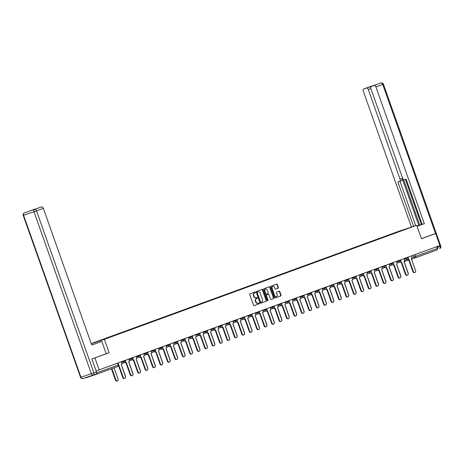 <?xml version="1.0" encoding="UTF-8"?>
<svg xmlns="http://www.w3.org/2000/svg" width="464" height="464" viewBox="0 0 464 464"><rect width="100%" height="100%" fill="white"/><g stroke="black" fill="none" stroke-linecap="round" stroke-linejoin="round"><path stroke-width="0.7" d="M255.467 292.303A0.441 0.348 71.5 0 0 254.991 292.013L250.015 293.828A0.626 0.499 71.5 0 0 249.76 294.588L253.53 305.231A0.626 0.499 71.5 0 0 254.202 305.648L259.179 303.833A0.441 0.348 71.5 0 0 258.883 303.004L258.239 303.241A2.007 1.595 71.5 0 1 258.21 303.253A2.007 1.595 71.5 0 1 256.076 301.896L255.757 301.008A2.007 1.595 71.5 0 1 256.586 298.572L257.23 298.335A0.441 0.348 71.5 0 0 256.94 297.511L256.296 297.743A2.007 1.595 71.5 0 1 256.261 297.755A2.007 1.595 71.5 0 1 254.127 296.397L253.814 295.51A2.007 1.595 71.5 0 1 254.643 293.074L255.281 292.836A0.441 0.348 71.5 0 0 255.467 292.303M256.232 297.766L255.925 297.865A2.007 1.595 71.5 0 1 255.896 297.876A2.007 1.595 71.5 0 1 253.756 296.519L253.443 295.638A2.007 1.595 71.5 0 1 254.272 293.196L254.916 292.964A0.441 0.348 71.5 0 0 254.695 292.117M254.115 305.672L258.808 303.955A0.441 0.348 71.5 0 0 258.593 303.114M258.175 303.265L257.874 303.363A2.007 1.595 71.5 0 1 257.839 303.375A2.007 1.595 71.5 0 1 255.705 302.018L255.391 301.13A2.007 1.595 71.5 0 1 256.221 298.694L256.865 298.462A0.441 0.348 71.5 0 0 256.644 297.615M278.104 288.277A0.626 0.499 71.5 0 0 278.359 287.518L277.304 284.531A0.626 0.499 71.5 0 0 276.637 284.107L271.104 286.126A0.626 0.499 71.5 0 0 270.848 286.891L274.613 297.528A0.626 0.499 71.5 0 0 275.291 297.952L280.813 295.933A0.626 0.499 71.5 0 0 281.074 295.174L279.798 291.566A0.626 0.499 71.5 0 0 279.119 291.148L276.753 292.007A0.626 0.499 71.5 0 0 276.498 292.772L277.13 294.559A1.676 1.334 71.5 0 1 276.411 296.606A1.676 1.334 71.5 0 1 274.624 295.475L272.142 288.469A1.676 1.334 71.5 0 1 272.861 286.421A1.676 1.334 71.5 0 1 274.647 287.552L275.065 288.724A0.626 0.499 71.5 0 0 275.738 289.142L277.733 288.399A0.626 0.499 71.5 0 0 277.994 287.639L276.938 284.652A0.626 0.499 71.5 0 0 276.347 284.212M92.023 358.916L109.121 352.756L104.365 339.329L416.713 225.289L421.469 238.722L435.684 233.531L439.924 245.52L96.123 370.951M94.911 357.947L99.157 369.93M262.746 289.843A0.626 0.499 71.5 0 0 262.073 289.426L256.546 291.444A0.626 0.499 71.5 0 0 256.29 292.204L260.055 302.847A0.626 0.499 71.5 0 0 260.733 303.265L266.255 301.246A0.626 0.499 71.5 0 0 266.516 300.486L262.746 289.843L262.38 289.971A0.626 0.499 71.5 0 0 261.789 289.53M271.162 299.46A0.626 0.499 71.5 0 1 270.495 299.036L268.969 294.721A0.626 0.499 71.5 0 0 268.291 294.298L266.719 294.872A0.626 0.499 71.5 0 0 266.464 295.632L268.053 300.127A0.441 0.348 71.5 0 1 267.397 300.365L263.569 289.548A0.626 0.499 71.5 0 1 263.825 288.788L269.346 286.769A0.626 0.499 71.5 0 1 270.025 287.187L273.795 297.83A0.626 0.499 71.5 0 1 273.534 298.59L271.173 299.454A0.626 0.499 71.5 0 1 271.162 299.46L271.173 299.454M416.713 225.289L398.321 231.461L91.228 343.58M435.684 233.531L432.796 234.5M436.699 246.697L437.332 248.478A1.276 0.777 69.9 0 1 437.036 249.922A1.276 0.777 69.9 0 1 437.024 249.928L415.442 257.804M85.33 377.754A1.276 0.777 -110.1 0 0 85.84 377.835L96.251 374.344A1.276 0.777 -110.1 0 0 96.263 374.338A1.276 0.777 -110.1 0 0 96.628 373.108M395.635 232.829L101.198 340.303M395.461 232.684L101.042 340.176M104.365 339.329L91.275 343.72M109.121 352.756L106.186 353.742L101.813 341.4L91.756 345.071L43.343 208.359L36.523 210.853L93.89 372.859L96.466 371.913L91.884 358.968L106.186 353.742M260.646 303.288L265.889 301.374A0.626 0.499 71.5 0 0 266.15 300.608L262.38 289.971M257.358 292.082A0.441 0.348 71.5 0 0 257.172 292.616L260.484 301.954A0.441 0.348 71.5 0 0 260.954 302.25L261.632 302A2.007 1.595 71.5 0 0 262.462 299.564L260.2 293.178A2.007 1.595 71.5 0 0 258.065 291.821A2.007 1.595 71.5 0 0 258.036 291.833L256.986 292.204A0.441 0.348 71.5 0 0 256.807 292.738L257.172 292.616M260.942 302.255L260.588 302.371A0.441 0.348 71.5 0 0 260.588 302.371A0.441 0.348 71.5 0 1 260.113 302.081L256.807 292.738M257.729 291.937A2.007 1.595 71.5 0 0 257.7 291.949A2.007 1.595 71.5 0 0 257.665 291.96L258.036 291.833M256.986 292.204L257.665 291.96M271.086 299.477L273.168 298.717A0.626 0.499 71.5 0 0 273.429 297.952L269.659 287.315A0.626 0.499 71.5 0 0 269.068 286.868M268.291 294.298L267.919 294.42A0.626 0.499 71.5 0 0 267.919 294.42L266.353 294.994A0.626 0.499 71.5 0 0 266.092 295.759L267.687 300.249L268.053 300.127M267.658 300.655A0.441 0.348 71.5 0 0 267.687 300.249M267.38 290.244A1.676 1.334 71.5 0 0 265.594 289.107A1.676 1.334 71.5 0 0 264.874 291.154L265.75 293.625A0.626 0.499 71.5 0 0 266.429 294.043L267.995 293.468A0.626 0.499 71.5 0 0 268.256 292.709L267.38 290.244M265.42 289.188A1.676 1.334 71.5 0 0 265.228 289.229A1.676 1.334 71.5 0 0 264.509 291.276L264.874 291.154M266.406 294.048L266.058 294.164A0.626 0.499 71.5 0 0 266.058 294.164A0.626 0.499 71.5 0 1 265.385 293.747L264.509 291.276M275.651 289.165L277.733 288.399M272.687 286.497A1.676 1.334 71.5 0 0 272.496 286.543A1.676 1.334 71.5 0 0 271.776 288.591L272.142 288.469M276.219 296.653A1.676 1.334 71.5 0 1 276.045 296.728A1.676 1.334 71.5 0 1 274.259 295.597L271.776 288.591M275.204 297.969L280.447 296.055A0.626 0.499 71.5 0 0 280.703 295.295L279.427 291.688A0.626 0.499 71.5 0 0 278.841 291.247M111.911 368.625L115.884 379.842A1.467 1.166 71.5 0 0 117.45 380.834A1.467 1.166 71.5 0 0 118.076 379.042L114.103 367.824M117.45 380.834L116.969 380.996A1.467 1.166 -108.5 0 1 115.403 380.004L111.435 368.799M118.697 365.4A1.276 1.015 71.5 0 0 118.906 365.354L123.244 377.371A1.467 1.166 71.5 0 0 124.804 378.363A1.467 1.166 71.5 0 0 125.437 376.571L121.243 364.501A1.276 1.015 71.5 0 0 121.771 362.947L121.371 361.821M124.804 378.363L124.329 378.525A1.467 1.166 -108.5 0 1 122.763 377.534L118.598 365.765M125.5 377.528A1.467 1.166 71.5 0 0 125.518 376.327L121.319 364.466M132.942 374.808A1.467 1.166 71.5 0 0 132.953 373.607L128.754 361.752M91.733 345.013L101.813 341.4M31.152 210.43A1.914 1.166 69.9 0 1 31.169 210.424A1.914 1.166 69.9 0 1 31.187 210.418L33.982 209.479A1.914 1.166 69.9 0 1 34.336 209.45M35.74 208.98L38.785 207.872A1.914 1.166 69.9 0 1 38.785 207.872A1.914 1.166 69.9 0 1 38.802 207.86L41.598 206.927A1.914 1.166 69.9 0 1 43.343 208.359M33.982 209.479L38.802 207.86M96.466 371.913A1.914 1.166 69.9 0 1 96.019 374.088A1.914 1.166 69.9 0 1 96.002 374.094L93.461 375.022M417.055 226.241L421.498 224.57L416.991 226.072M417.072 226.299L424.322 223.654L422.147 224.379L406.157 179.214L404.428 179.794A1.914 1.166 -110.1 0 1 402.682 178.356L370.904 88.618A1.914 1.166 -110.1 0 1 371.351 86.449L374.402 85.335A1.914 1.166 69.9 0 1 374.402 85.335A1.914 1.166 69.9 0 1 374.419 85.33L369.599 86.948A1.914 1.166 69.9 0 1 370.748 87.383M405.437 179.452L421.416 224.564L422.13 224.327M403.674 179.678L419.758 225.092L421.405 224.541M419.758 225.092L416.985 226.049M424.322 223.654L375.91 86.942A1.914 1.166 -110.1 0 0 374.164 85.504L371.368 86.443A1.914 1.166 -110.1 0 0 371.351 86.449M370.881 88.554L368.294 89.5A1.914 1.166 -110.1 0 0 366.548 88.061L363.753 89.001A1.914 1.166 -110.1 0 0 363.735 89.007A1.914 1.166 -110.1 0 0 363.289 91.176L411.411 227.07M368.294 89.5L400.067 179.232A1.914 1.166 -110.1 0 1 399.626 181.401A1.914 1.166 -110.1 0 1 399.603 181.407L397.874 181.992L413.581 226.339M432.935 234.453L421.445 238.647M437.436 249.29A1.914 1.166 -110.1 0 0 437.523 247.399L437.21 246.512M400.067 179.232L402.166 178.466L418.801 225.44M402.166 178.466A1.914 1.166 69.9 0 1 401.72 180.635A1.914 1.166 69.9 0 1 401.702 180.641L399.643 181.395M399.991 181.267L415.698 225.632M125.274 362.303A1.276 1.015 71.5 0 0 126.341 362.639L130.68 374.657A1.467 1.166 71.5 0 0 132.246 375.649A1.467 1.166 71.5 0 0 132.872 373.856L128.679 361.787A1.276 1.015 71.5 0 0 129.207 360.232L128.806 359.107M132.246 375.649L131.764 375.811A1.467 1.166 -108.5 0 1 130.204 374.819L125.935 362.773M126.307 362.651L125.866 362.796A1.276 1.015 -108.5 0 1 124.868 362.535A1.276 1.015 -108.5 0 1 123.488 361.676L125.645 360.905L125.442 360.337M132.71 359.583A1.276 1.015 71.5 0 0 133.765 359.931L138.121 371.942A1.467 1.166 71.5 0 0 139.687 372.934A1.467 1.166 71.5 0 0 140.314 371.142L136.12 359.066A1.276 1.015 71.5 0 0 136.648 357.518L136.248 356.387M139.687 372.934L139.206 373.097A1.467 1.166 -108.5 0 1 137.64 372.099L133.377 360.058M133.742 359.936L133.307 360.081A1.276 1.015 -108.5 0 1 132.304 359.82A1.276 1.015 -108.5 0 1 130.929 358.962L133.087 358.191L132.884 357.616M133.765 359.931A1.276 1.015 71.5 0 0 133.783 359.919L133.284 360.087M140.377 372.093A1.467 1.166 71.5 0 0 140.395 370.893L136.196 359.037M147.819 369.379A1.467 1.166 71.5 0 0 147.836 368.178L143.637 356.323M155.26 366.664A1.467 1.166 71.5 0 0 155.272 365.458L151.073 353.603M140.151 356.868A1.276 1.015 71.5 0 0 141.224 357.205L145.557 369.222A1.467 1.166 71.5 0 0 147.123 370.22A1.467 1.166 71.5 0 0 147.755 368.422L143.562 356.352A1.276 1.015 71.5 0 0 144.084 354.798L143.689 353.672M147.123 370.22L146.647 370.376A1.467 1.166 -108.5 0 1 145.081 369.385L140.818 357.344M141.184 357.222L140.743 357.367A1.276 1.015 -108.5 0 1 139.745 357.106A1.276 1.015 -108.5 0 1 138.365 356.248L140.522 355.47L140.319 354.902M147.587 354.154A1.276 1.015 71.5 0 0 148.642 354.496L152.998 366.508A1.467 1.166 71.5 0 0 154.564 367.5A1.467 1.166 71.5 0 0 155.191 365.707L150.997 353.638A1.276 1.015 71.5 0 0 151.525 352.083L151.125 350.958M154.564 367.5L154.083 367.662A1.467 1.166 -108.5 0 1 152.523 366.67L148.254 354.624M148.619 354.502L148.184 354.653A1.276 1.015 -108.5 0 1 147.181 354.386A1.276 1.015 -108.5 0 1 145.806 353.533L147.964 352.756L147.761 352.188M148.642 354.496A1.276 1.015 71.5 0 0 148.66 354.49L148.161 354.658M155.028 351.439A1.276 1.015 71.5 0 0 156.101 351.776L160.44 363.793A1.467 1.166 71.5 0 0 162 364.785A1.467 1.166 71.5 0 0 162.632 362.993L158.439 350.923A1.276 1.015 71.5 0 0 158.966 349.369L158.566 348.244M162 364.785L161.524 364.948A1.467 1.166 -108.5 0 1 159.958 363.956L155.695 351.909M156.061 351.787L155.62 351.932A1.276 1.015 -108.5 0 1 154.622 351.671A1.276 1.015 -108.5 0 1 153.242 350.813L155.399 350.042L155.202 349.467M162.696 363.944A1.467 1.166 71.5 0 0 162.713 362.744L158.514 350.888M162.47 348.719A1.276 1.015 71.5 0 0 163.543 349.056L167.875 361.079A1.467 1.166 71.5 0 0 169.441 362.071A1.467 1.166 71.5 0 0 170.068 360.273L165.874 348.203A1.276 1.015 71.5 0 0 166.402 346.654L166.008 345.523M169.441 362.071L168.96 362.227A1.467 1.166 -108.5 0 1 167.4 361.236L163.137 349.195M163.502 349.073L163.061 349.218A1.276 1.015 -108.5 0 1 162.064 348.957A1.276 1.015 -108.5 0 1 160.683 348.099L162.841 347.321L162.638 346.753M170.137 361.23A1.467 1.166 71.5 0 0 170.149 360.029L165.95 348.174M169.905 346.005A1.276 1.015 71.5 0 0 170.978 346.341L175.317 358.359A1.467 1.166 71.5 0 0 176.883 359.351A1.467 1.166 71.5 0 0 177.509 357.558L173.316 345.489A1.276 1.015 71.5 0 0 173.843 343.934L173.443 342.809M176.883 359.351L176.401 359.513A1.467 1.166 -108.5 0 1 174.835 358.521L170.572 346.48M170.938 346.353L170.503 346.504A1.276 1.015 -108.5 0 1 169.499 346.237A1.276 1.015 -108.5 0 1 168.125 345.384L170.282 344.607L170.079 344.039M177.573 358.515A1.467 1.166 71.5 0 0 177.59 357.315L173.391 345.454M177.347 343.29A1.276 1.015 71.5 0 0 178.396 343.633L182.752 355.644A1.467 1.166 71.5 0 0 184.318 356.636A1.467 1.166 71.5 0 0 184.95 354.844L180.757 342.774A1.276 1.015 71.5 0 0 181.279 341.22L180.885 340.095M184.318 356.636L183.843 356.799A1.467 1.166 -108.5 0 1 182.277 355.807L178.014 343.76M178.379 343.638L177.938 343.783A1.276 1.015 -108.5 0 1 176.941 343.522A1.276 1.015 -108.5 0 1 175.56 342.664L177.718 341.893L177.515 341.324M178.396 343.633A1.276 1.015 71.5 0 0 178.42 343.627L177.921 343.795M185.014 355.795A1.467 1.166 71.5 0 0 185.032 354.595L180.832 342.739M184.782 340.576A1.276 1.015 71.5 0 0 185.855 340.912L190.194 352.93A1.467 1.166 71.5 0 0 191.76 353.922A1.467 1.166 71.5 0 0 192.386 352.13L188.193 340.054A1.276 1.015 71.5 0 0 188.72 338.505L188.32 337.38M191.76 353.922L191.278 354.084A1.467 1.166 -108.5 0 1 189.718 353.087L185.449 341.046M185.815 340.924L185.38 341.069A1.276 1.015 -108.5 0 1 184.376 340.808A1.276 1.015 -108.5 0 1 183.002 339.95L185.159 339.178L184.956 338.604M192.456 353.081A1.467 1.166 71.5 0 0 192.467 351.88L188.268 340.025M192.224 337.856A1.276 1.015 71.5 0 0 193.273 338.198L197.635 350.21A1.467 1.166 71.5 0 0 199.195 351.207A1.467 1.166 71.5 0 0 199.827 349.409L195.634 337.34A1.276 1.015 71.5 0 0 196.162 335.785L195.762 334.66M199.195 351.207L198.72 351.364A1.467 1.166 -108.5 0 1 197.154 350.372L192.891 338.331M193.256 338.21L192.815 338.355A1.276 1.015 -108.5 0 1 191.818 338.094A1.276 1.015 -108.5 0 1 190.437 337.235L192.595 336.458L192.398 335.89M193.273 338.198A1.276 1.015 71.5 0 0 193.297 338.192L192.798 338.36M199.891 350.366A1.467 1.166 71.5 0 0 199.909 349.166L195.709 337.311M199.665 335.141A1.276 1.015 71.5 0 0 200.738 335.478L205.071 347.495A1.467 1.166 71.5 0 0 206.637 348.487A1.467 1.166 71.5 0 0 207.263 346.695L203.07 334.625A1.276 1.015 71.5 0 0 203.597 333.071L203.203 331.946M206.637 348.487L206.161 348.65A1.467 1.166 -108.5 0 1 204.595 347.658L200.332 335.617M200.697 335.489L200.257 335.64A1.276 1.015 -108.5 0 1 199.259 335.373A1.276 1.015 -108.5 0 1 197.879 334.521L200.036 333.744L199.833 333.175M207.333 347.652A1.467 1.166 71.5 0 0 207.344 346.446L203.151 334.59M207.101 332.427A1.276 1.015 71.5 0 0 208.156 332.769L212.512 344.781A1.467 1.166 71.5 0 0 214.078 345.773A1.467 1.166 71.5 0 0 214.704 343.981L210.511 331.911A1.276 1.015 71.5 0 0 211.039 330.356L210.639 329.231M214.078 345.773L213.597 345.935A1.467 1.166 -108.5 0 1 212.031 344.943L207.768 332.897M208.133 332.775L207.698 332.92A1.276 1.015 -108.5 0 1 206.695 332.659A1.276 1.015 -108.5 0 1 205.32 331.801L207.478 331.029L207.275 330.461M208.156 332.769A1.276 1.015 71.5 0 0 208.174 332.763L207.675 332.932M214.768 344.932A1.467 1.166 71.5 0 0 214.786 343.731L210.586 331.876M214.542 329.707A1.276 1.015 71.5 0 0 215.615 330.043L219.948 342.067A1.467 1.166 71.5 0 0 221.514 343.058A1.467 1.166 71.5 0 0 222.146 341.266L217.952 329.191A1.276 1.015 71.5 0 0 218.48 327.642L218.08 326.511M221.514 343.058L221.038 343.215A1.467 1.166 -108.5 0 1 219.472 342.223L215.209 330.182M215.116 330.211L215.134 330.206A1.276 1.015 -108.5 0 1 214.136 329.945A1.276 1.015 -108.5 0 1 212.756 329.086L214.913 328.309L214.716 327.741M222.21 342.217A1.467 1.166 71.5 0 0 222.227 341.017L218.028 329.162M221.978 326.992A1.276 1.015 71.5 0 0 223.033 327.335L227.389 339.346A1.467 1.166 71.5 0 0 228.955 340.344A1.467 1.166 71.5 0 0 229.581 338.546L225.388 326.476A1.276 1.015 71.5 0 0 225.916 324.922L225.516 323.797M228.955 340.344L228.474 340.501A1.467 1.166 -108.5 0 1 226.913 339.509L222.645 327.468M223.01 327.34L222.575 327.491A1.276 1.015 -108.5 0 1 221.572 327.23A1.276 1.015 -108.5 0 1 220.197 326.372L222.355 325.595L222.152 325.026M223.033 327.335A1.276 1.015 71.5 0 0 223.051 327.329L222.552 327.497M229.651 339.503A1.467 1.166 71.5 0 0 229.663 338.302L225.463 326.441M229.419 324.278A1.276 1.015 71.5 0 0 230.492 324.614L234.83 336.632A1.467 1.166 71.5 0 0 236.391 337.624A1.467 1.166 71.5 0 0 237.023 335.832L232.829 323.762A1.276 1.015 71.5 0 0 233.357 322.207L232.957 321.082M236.391 337.624L235.915 337.786A1.467 1.166 -108.5 0 1 234.349 336.794L230.086 324.748M229.993 324.783L230.011 324.777A1.276 1.015 -108.5 0 1 229.013 324.51A1.276 1.015 -108.5 0 1 227.633 323.652L229.796 322.88L229.593 322.312M237.087 336.783A1.467 1.166 71.5 0 0 237.104 335.582L232.905 323.727M236.86 321.564A1.276 1.015 71.5 0 0 237.933 321.9L242.266 333.918A1.467 1.166 71.5 0 0 243.832 334.909A1.467 1.166 71.5 0 0 244.464 333.117L240.265 321.042A1.276 1.015 71.5 0 0 240.793 319.493L240.398 318.368M243.832 334.909L243.356 335.072A1.467 1.166 -108.5 0 1 241.79 334.074L237.527 322.033M237.893 321.912L237.452 322.057A1.276 1.015 -108.5 0 1 236.454 321.796A1.276 1.015 -108.5 0 1 235.074 320.937L237.232 320.166L237.029 319.592M244.528 334.068A1.467 1.166 71.5 0 0 244.54 332.868L240.346 321.013M244.296 318.843A1.276 1.015 71.5 0 0 245.369 319.18L249.707 331.203A1.467 1.166 71.5 0 0 251.273 332.195A1.467 1.166 71.5 0 0 251.9 330.397L247.706 318.327A1.276 1.015 71.5 0 0 248.234 316.779L247.834 315.648M251.273 332.195L250.792 332.352A1.467 1.166 -108.5 0 1 249.226 331.36L244.963 319.319M244.87 319.348L244.893 319.342A1.276 1.015 -108.5 0 1 243.89 319.081A1.276 1.015 -108.5 0 1 242.515 318.223L244.673 317.446L244.47 316.877M251.964 331.354A1.467 1.166 71.5 0 0 251.981 330.153L247.782 318.298M251.737 316.129A1.276 1.015 71.5 0 0 252.81 316.465L257.149 328.483A1.467 1.166 71.5 0 0 258.709 329.475A1.467 1.166 71.5 0 0 259.341 327.683L255.148 315.613A1.276 1.015 71.5 0 0 255.676 314.058L255.275 312.933M258.709 329.475L258.233 329.637A1.467 1.166 -108.5 0 1 256.667 328.645L252.404 316.605M252.77 316.477L252.329 316.628A1.276 1.015 -108.5 0 1 251.331 316.361A1.276 1.015 -108.5 0 1 249.951 315.508L252.109 314.731L251.911 314.163M259.405 328.64A1.467 1.166 71.5 0 0 259.422 327.439L255.223 315.578M259.173 313.415A1.276 1.015 71.5 0 0 260.246 313.751L264.584 325.769A1.467 1.166 71.5 0 0 266.15 326.76A1.467 1.166 71.5 0 0 266.777 324.968L262.583 312.898A1.276 1.015 71.5 0 0 263.111 311.344L262.711 310.219M266.15 326.76L265.669 326.923A1.467 1.166 -108.5 0 1 264.109 325.931L259.84 313.884M259.747 313.919L259.77 313.908A1.276 1.015 -108.5 0 1 258.767 313.647A1.276 1.015 -108.5 0 1 257.392 312.788L259.55 312.017L259.347 311.448M266.846 325.919A1.467 1.166 71.5 0 0 266.858 324.719L262.659 312.864M266.614 310.694A1.276 1.015 71.5 0 0 267.687 311.031L272.026 323.054A1.467 1.166 71.5 0 0 273.586 324.046A1.467 1.166 71.5 0 0 274.218 322.254L270.025 310.178A1.276 1.015 71.5 0 0 270.553 308.63L270.152 307.499M273.586 324.046L273.11 324.208A1.467 1.166 -108.5 0 1 271.544 323.211L267.281 311.17M267.647 311.048L267.212 311.193A1.276 1.015 -108.5 0 1 266.208 310.932A1.276 1.015 -108.5 0 1 264.828 310.074L266.991 309.302L266.788 308.728M274.282 323.205A1.467 1.166 71.5 0 0 274.299 322.004L270.1 310.149M274.056 307.98A1.276 1.015 71.5 0 0 275.129 308.316L279.461 320.334A1.467 1.166 71.5 0 0 281.027 321.332A1.467 1.166 71.5 0 0 281.66 319.534L277.46 307.464A1.276 1.015 71.5 0 0 277.988 305.909L277.594 304.784M281.027 321.332L280.552 321.488A1.467 1.166 -108.5 0 1 278.986 320.496L274.723 308.456M274.63 308.485L274.647 308.479A1.276 1.015 -108.5 0 1 273.65 308.218A1.276 1.015 -108.5 0 1 272.269 307.359L274.427 306.582L274.224 306.014M281.723 320.491A1.467 1.166 71.5 0 0 281.735 319.29L277.542 307.435M281.491 305.266A1.276 1.015 71.5 0 0 282.564 305.602L286.903 317.62A1.467 1.166 71.5 0 0 288.469 318.611A1.467 1.166 71.5 0 0 289.095 316.819L284.902 304.749A1.276 1.015 71.5 0 0 285.43 303.195L285.029 302.07M288.469 318.611L287.987 318.774A1.467 1.166 -108.5 0 1 286.421 317.782L282.158 305.735M282.524 305.614L282.089 305.764A1.276 1.015 -108.5 0 1 281.085 305.498A1.276 1.015 -108.5 0 1 279.711 304.645L281.868 303.868L281.665 303.299M289.165 317.776A1.467 1.166 71.5 0 0 289.176 316.57L284.977 304.715M288.933 302.551A1.276 1.015 71.5 0 0 290.006 302.888L294.344 314.905A1.467 1.166 71.5 0 0 295.904 315.897A1.467 1.166 71.5 0 0 296.537 314.105L292.343 302.035A1.276 1.015 71.5 0 0 292.871 300.481L292.471 299.355M295.904 315.897L295.429 316.059A1.467 1.166 -108.5 0 1 293.863 315.068L289.6 303.021M289.507 303.056L289.524 303.044A1.276 1.015 -108.5 0 1 288.527 302.783A1.276 1.015 -108.5 0 1 287.146 301.925L289.304 301.153L289.107 300.579M296.6 315.056A1.467 1.166 71.5 0 0 296.618 313.855L292.419 302M296.368 299.831A1.276 1.015 71.5 0 0 297.441 300.167L301.78 312.191A1.467 1.166 71.5 0 0 303.346 313.183A1.467 1.166 71.5 0 0 303.972 311.39L299.779 299.315A1.276 1.015 71.5 0 0 300.307 297.766L299.906 296.635M303.346 313.183L302.864 313.339A1.467 1.166 -108.5 0 1 301.304 312.347L297.035 300.307M297.401 300.185L296.966 300.33A1.276 1.015 -108.5 0 1 295.962 300.069A1.276 1.015 -108.5 0 1 294.588 299.21L296.745 298.433L296.542 297.865M304.042 312.342A1.467 1.166 71.5 0 0 304.053 311.141L299.854 299.286M303.81 297.117A1.276 1.015 71.5 0 0 304.865 297.459L309.221 309.471A1.467 1.166 71.5 0 0 310.781 310.462A1.467 1.166 71.5 0 0 311.414 308.67L307.22 296.6A1.276 1.015 71.5 0 0 307.748 295.046L307.348 293.921M310.781 310.462L310.306 310.625A1.467 1.166 -108.5 0 1 308.74 309.633L304.477 297.592M304.842 297.465L304.407 297.615A1.276 1.015 -108.5 0 1 303.404 297.349A1.276 1.015 -108.5 0 1 302.023 296.496L304.187 295.719L303.984 295.15M304.865 297.459A1.276 1.015 71.5 0 0 304.883 297.453L304.384 297.621M311.477 309.627A1.467 1.166 71.5 0 0 311.495 308.427L307.296 296.566M311.251 294.402A1.276 1.015 71.5 0 0 312.324 294.739L316.657 306.756A1.467 1.166 71.5 0 0 318.223 307.748A1.467 1.166 71.5 0 0 318.855 305.956L314.656 293.886A1.276 1.015 71.5 0 0 315.184 292.332L314.789 291.206M318.223 307.748L317.747 307.91A1.467 1.166 -108.5 0 1 316.181 306.919L311.918 294.872M312.284 294.75L311.843 294.895A1.276 1.015 -108.5 0 1 310.845 294.634A1.276 1.015 -108.5 0 1 309.465 293.776L311.622 293.004L311.419 292.436M318.919 306.907A1.467 1.166 71.5 0 0 318.93 305.706L314.737 293.851M318.687 291.688A1.276 1.015 71.5 0 0 319.742 292.03L324.098 304.042A1.467 1.166 71.5 0 0 325.664 305.034A1.467 1.166 71.5 0 0 326.291 303.241L322.097 291.166A1.276 1.015 71.5 0 0 322.625 289.617L322.225 288.492M325.664 305.034L325.183 305.196A1.467 1.166 -108.5 0 1 323.623 304.198L319.354 292.158M319.719 292.036L319.284 292.181A1.276 1.015 -108.5 0 1 318.281 291.92A1.276 1.015 -108.5 0 1 316.906 291.061L319.064 290.29L318.861 289.716M319.742 292.03A1.276 1.015 71.5 0 0 319.76 292.024L319.261 292.187M326.36 304.193A1.467 1.166 71.5 0 0 326.372 302.992L322.173 291.137M326.128 288.968A1.276 1.015 71.5 0 0 327.201 289.304L331.54 301.322A1.467 1.166 71.5 0 0 333.1 302.319A1.467 1.166 71.5 0 0 333.732 300.521L329.539 288.451A1.276 1.015 71.5 0 0 330.066 286.897L329.666 285.772M333.1 302.319L332.624 302.476A1.467 1.166 -108.5 0 1 331.058 301.484L326.795 289.443M327.161 289.321L326.72 289.466A1.276 1.015 -108.5 0 1 325.722 289.205A1.276 1.015 -108.5 0 1 324.342 288.347L326.499 287.57L326.302 287.001M333.796 301.478A1.467 1.166 71.5 0 0 333.813 300.278L329.614 288.422M333.57 286.253A1.276 1.015 71.5 0 0 334.637 286.59L338.975 298.607A1.467 1.166 71.5 0 0 340.541 299.599A1.467 1.166 71.5 0 0 341.168 297.807L336.974 285.737A1.276 1.015 71.5 0 0 337.502 284.183L337.102 283.057M340.541 299.599L340.06 299.761A1.467 1.166 -108.5 0 1 338.5 298.77L334.231 286.729M334.596 286.601L334.161 286.752A1.276 1.015 -108.5 0 1 333.158 286.485A1.276 1.015 -108.5 0 1 331.783 285.633L333.941 284.855L333.738 284.287M341.237 298.764A1.467 1.166 71.5 0 0 341.249 297.557L337.05 285.702M341.005 283.539A1.276 1.015 71.5 0 0 342.078 283.875L346.417 295.893A1.467 1.166 71.5 0 0 347.977 296.885A1.467 1.166 71.5 0 0 348.609 295.092L344.416 283.023A1.276 1.015 71.5 0 0 344.943 281.468L344.543 280.343M347.977 296.885L347.501 297.047A1.467 1.166 -108.5 0 1 345.935 296.055L341.672 284.009M342.038 283.887L341.603 284.032A1.276 1.015 -108.5 0 1 340.599 283.771A1.276 1.015 -108.5 0 1 339.219 282.912L341.382 282.141L341.179 281.573M348.673 296.044A1.467 1.166 71.5 0 0 348.69 294.843L344.491 282.988M348.447 280.819A1.276 1.015 71.5 0 0 349.496 281.167L353.852 293.178A1.467 1.166 71.5 0 0 355.418 294.17A1.467 1.166 71.5 0 0 356.05 292.378L351.857 280.302A1.276 1.015 71.5 0 0 352.379 278.754L351.985 277.623M355.418 294.17L354.943 294.327A1.467 1.166 -108.5 0 1 353.377 293.335L349.114 281.294M349.479 281.172L349.038 281.317A1.276 1.015 -108.5 0 1 348.041 281.056A1.276 1.015 -108.5 0 1 346.66 280.198L348.818 279.421L348.615 278.852M349.496 281.167A1.276 1.015 71.5 0 0 349.52 281.155L349.021 281.323M356.114 293.329A1.467 1.166 71.5 0 0 356.126 292.129L351.932 280.273M355.882 278.104A1.276 1.015 71.5 0 0 356.955 278.441L361.294 290.458A1.467 1.166 71.5 0 0 362.86 291.456A1.467 1.166 71.5 0 0 363.486 289.658L359.293 277.588A1.276 1.015 71.5 0 0 359.82 276.034L359.42 274.908M362.86 291.456L362.378 291.612A1.467 1.166 -108.5 0 1 360.818 290.621L356.549 278.58M356.915 278.452L356.48 278.603A1.276 1.015 -108.5 0 1 355.476 278.342A1.276 1.015 -108.5 0 1 354.102 277.484L356.259 276.706L356.056 276.138M363.556 290.615A1.467 1.166 71.5 0 0 363.567 289.414L359.368 277.559M363.324 275.39A1.276 1.015 71.5 0 0 364.373 275.732L368.735 287.744A1.467 1.166 71.5 0 0 370.295 288.736A1.467 1.166 71.5 0 0 370.927 286.943L366.734 274.874A1.276 1.015 71.5 0 0 367.262 273.319L366.862 272.194M370.295 288.736L369.82 288.898A1.467 1.166 -108.5 0 1 368.254 287.906L363.991 275.86M364.356 275.738L363.915 275.889A1.276 1.015 -108.5 0 1 362.918 275.622A1.276 1.015 -108.5 0 1 361.537 274.763L363.695 273.992L363.498 273.424M364.373 275.732A1.276 1.015 71.5 0 0 364.397 275.726L363.898 275.894M370.991 287.895A1.467 1.166 71.5 0 0 371.009 286.694L366.809 274.839M370.765 272.675A1.276 1.015 71.5 0 0 371.832 273.012L376.171 285.029A1.467 1.166 71.5 0 0 377.737 286.021A1.467 1.166 71.5 0 0 378.363 284.229L374.17 272.153A1.276 1.015 71.5 0 0 374.697 270.605L374.297 269.48M377.737 286.021L377.255 286.184A1.467 1.166 -108.5 0 1 375.695 285.186L371.426 273.145M371.797 273.023L371.357 273.168A1.276 1.015 -108.5 0 1 370.359 272.907A1.276 1.015 -108.5 0 1 368.979 272.049L371.136 271.278L370.933 270.703M378.433 285.18A1.467 1.166 71.5 0 0 378.444 283.98L374.245 272.124M378.201 269.955A1.276 1.015 71.5 0 0 379.274 270.292L383.612 282.315A1.467 1.166 71.5 0 0 385.178 283.307A1.467 1.166 71.5 0 0 385.804 281.509L381.611 269.439A1.276 1.015 71.5 0 0 382.139 267.89L381.739 266.759M385.178 283.307L384.697 283.463A1.467 1.166 -108.5 0 1 383.131 282.472L378.868 270.431M379.233 270.309L378.798 270.454A1.276 1.015 -108.5 0 1 377.795 270.193A1.276 1.015 -108.5 0 1 376.414 269.335L378.578 268.557L378.375 267.989M385.868 282.466A1.467 1.166 71.5 0 0 385.886 281.265L381.686 269.41M385.642 267.241A1.276 1.015 71.5 0 0 386.715 267.577L391.048 279.595A1.467 1.166 71.5 0 0 392.614 280.587A1.467 1.166 71.5 0 0 393.246 278.794L389.052 266.725A1.276 1.015 71.5 0 0 389.574 265.17L389.18 264.045M392.614 280.587L392.138 280.749A1.467 1.166 -108.5 0 1 390.572 279.757L386.309 267.716M386.216 267.745L386.234 267.74A1.276 1.015 -108.5 0 1 385.236 267.473A1.276 1.015 -108.5 0 1 383.856 266.62L386.013 265.843L385.81 265.275M393.31 279.751A1.467 1.166 71.5 0 0 393.327 278.551L389.128 266.69M393.078 264.526A1.276 1.015 71.5 0 0 394.133 264.869L398.489 276.88A1.467 1.166 71.5 0 0 400.055 277.872A1.467 1.166 71.5 0 0 400.681 276.08L396.488 264.01A1.276 1.015 71.5 0 0 397.016 262.456L396.616 261.331M400.055 277.872L399.574 278.035A1.467 1.166 -108.5 0 1 398.013 277.043L393.745 264.996M394.11 264.874L393.675 265.019A1.276 1.015 -108.5 0 1 392.672 264.758A1.276 1.015 -108.5 0 1 391.297 263.9L393.455 263.129L393.252 262.56M394.133 264.869A1.276 1.015 71.5 0 0 394.151 264.863L393.652 265.031M400.751 277.031A1.467 1.166 71.5 0 0 400.763 275.831L396.563 263.975M400.519 261.812A1.276 1.015 71.5 0 0 401.592 262.143L405.93 274.166A1.467 1.166 71.5 0 0 407.491 275.158A1.467 1.166 71.5 0 0 408.123 273.366L403.929 261.29A1.276 1.015 71.5 0 0 404.457 259.741L404.057 258.61M407.491 275.158L407.015 275.32A1.467 1.166 -108.5 0 1 405.449 274.323L401.186 262.282M401.093 262.311L401.111 262.305A1.276 1.015 -108.5 0 1 400.113 262.044A1.276 1.015 -108.5 0 1 398.733 261.186L400.89 260.414L400.693 259.84M408.187 274.317A1.467 1.166 71.5 0 0 408.204 273.116L404.005 261.261M407.96 259.092A1.276 1.015 71.5 0 0 409.01 259.434L413.366 271.446A1.467 1.166 71.5 0 0 414.932 272.443A1.467 1.166 71.5 0 0 415.558 270.645L411.365 258.576A1.276 1.015 71.5 0 0 411.893 257.021L411.493 255.896M414.932 272.443L414.451 272.6A1.467 1.166 -108.5 0 1 412.89 271.608L408.622 259.567M408.993 259.446L408.552 259.591A1.276 1.015 -108.5 0 1 407.554 259.33A1.276 1.015 -108.5 0 1 406.174 258.471L408.332 257.694L408.129 257.126M409.01 259.434A1.276 1.015 71.5 0 0 409.028 259.428L408.535 259.596M411.98 257.648L437.332 248.478M413.412 255.194L414.039 256.957A1.276 1.015 -108.5 0 0 415.402 257.822A1.276 1.276 0 0 0 415.431 257.81A1.276 0.777 -110.1 0 0 415.431 257.81A1.276 0.777 -110.1 0 0 415.727 256.366L415.1 254.579M415.379 257.827L411.487 259.132L415.402 257.822A1.276 1.015 -108.5 0 0 415.419 257.816L437.036 249.922M404.022 261.249A1.276 1.276 0 0 0 404.985 261.313L408.79 260.037L405.008 261.307A1.276 1.015 -108.5 0 1 404.156 261.168M96.64 372.865L118.163 365.006A1.276 0.777 -110.1 0 1 117.868 366.45A1.276 0.777 -110.1 0 0 117.868 366.45L96.274 374.332M404.237 259.121L406.174 258.471L405.977 257.914M396.795 261.835L398.733 261.186L398.535 260.629M389.36 264.55L391.297 263.9L391.1 263.343M381.918 267.27L383.856 266.62L383.658 266.058M374.477 269.984L376.414 269.335L376.217 268.778M367.041 272.699L368.979 272.049L368.781 271.492M359.6 275.419L361.537 274.763L361.34 274.207M352.164 278.133L354.102 277.484L353.904 276.927M344.723 280.848L346.66 280.198L346.463 279.641M337.282 283.562L339.219 282.912L339.022 282.356M329.846 286.282L331.783 285.633L331.586 285.07M322.405 288.997L324.342 288.347L324.145 287.79M314.969 291.711L316.906 291.061L316.709 290.505M307.528 294.431L309.465 293.776L309.268 293.219M300.086 297.146L302.023 296.496L301.826 295.939M292.651 299.86L294.588 299.21L294.391 298.654M285.209 302.574L287.146 301.925L286.949 301.368M277.774 305.295L279.711 304.645L279.514 304.082M270.332 308.009L272.269 307.359L272.072 306.803M262.891 310.723L264.828 310.074L264.631 309.517M255.455 313.438L257.392 312.788L257.195 312.231M248.014 316.158L249.951 315.508L249.754 314.946M240.578 318.872L242.515 318.223L242.318 317.666M233.137 321.587L235.074 320.937L234.877 320.38M225.695 324.307L227.633 323.652L227.435 323.095M218.26 327.021L220.197 326.372L220 325.815M210.818 329.736L212.756 329.086L212.558 328.529M203.377 332.45L205.32 331.801L205.117 331.244M195.941 335.17L197.879 334.521L197.681 333.958M188.5 337.885L190.437 337.235L190.24 336.678M181.064 340.599L183.002 339.95L182.804 339.393M173.623 343.319L175.56 342.664L175.363 342.107M166.182 346.034L168.125 345.384L167.922 344.827M158.746 348.748L160.683 348.099L160.486 347.542M151.305 351.463L153.242 350.813L153.045 350.256M143.869 354.183L145.806 353.533L145.609 352.971M136.428 356.897L138.365 356.248L138.168 355.691M128.986 359.612L130.929 358.962L130.726 358.405M121.551 362.326L123.488 361.676L123.291 361.12M206.7 332.659A1.276 1.015 -108.5 0 1 206.677 332.665A1.276 1.276 0 0 0 207.478 331.029M221.577 327.224A1.276 1.015 -108.5 0 1 221.554 327.236A1.276 1.276 0 0 0 222.355 325.595M392.677 264.758A1.276 1.015 -108.5 0 1 392.654 264.764A1.276 1.276 0 0 0 393.455 263.129M117.531 363.225L118.163 365.006L118.633 364.826L118.007 363.051M254.272 293.196L254.643 293.074M253.443 295.638L253.814 295.51M253.756 296.519L254.127 296.397M256.865 298.462L257.23 298.335M256.221 298.694L256.586 298.572M255.391 301.13L255.757 301.008M255.705 302.018L256.076 301.896M258.808 303.955L259.179 303.833M254.916 292.964L255.281 292.836M266.15 300.608L266.516 300.486M265.889 301.374L266.255 301.246M260.113 302.081L260.484 301.954M269.659 287.315L270.025 287.187M273.429 297.952L273.795 297.83M273.168 298.717L273.534 298.59M266.353 294.994L266.719 294.872M266.092 295.759L266.464 295.632M265.385 293.747L265.75 293.625M274.259 295.597L274.624 295.475M279.427 291.688L279.798 291.566M280.703 295.295L281.074 295.174M280.447 296.055L280.813 295.933M276.938 284.652L277.304 284.531M277.994 287.639L278.359 287.518M115.403 380.004L115.884 379.842M123.244 377.371L122.763 377.534M93.368 375.051L83.015 378.525A1.914 1.525 71.5 0 1 82.986 378.537L93.397 375.045A1.914 1.525 -108.5 0 1 91.356 373.746L33.988 211.746L23.577 215.238L80.945 377.244L93.89 372.859A1.914 1.166 -110.1 0 1 93.444 375.028A1.914 1.166 -110.1 0 0 93.444 375.028A1.914 1.525 -108.5 0 1 93.397 375.045A1.914 1.914 0 0 0 93.444 375.028L96.019 374.088M24.285 212.941A1.914 1.166 -110.1 0 1 24.348 212.912A1.914 1.914 0 0 0 23.2 215.354L23.577 215.238A1.914 1.525 -108.5 0 1 24.366 212.906A1.914 1.166 -110.1 0 0 24.348 212.912L41.598 206.927M34.777 209.415A1.914 1.525 71.5 0 0 33.988 211.746L36.523 210.853A1.914 1.166 -110.1 0 0 34.777 209.415M80.945 377.244L80.568 377.36A1.914 1.914 0 0 0 82.986 378.537A1.914 1.525 71.5 0 1 80.945 377.244M366.548 88.061L369.599 86.948M374.419 85.33L371.368 86.443M374.164 85.504L363.753 89.001L370.556 86.513A1.914 1.525 -108.5 0 1 370.603 86.501A1.914 1.525 -108.5 0 1 370.632 86.49M437.523 247.399L440.098 246.459L439.785 245.572M435.539 233.583L382.73 84.454L375.91 86.942M380.985 83.015A1.914 1.166 69.9 0 1 382.73 84.454L383.432 84.181A1.914 1.914 0 0 0 381.014 83.004A1.914 1.525 71.5 0 0 380.985 83.015M370.539 86.524A1.914 1.166 69.9 0 1 370.556 86.513A1.914 1.166 69.9 0 1 370.574 86.507A1.914 1.914 0 0 1 370.603 86.501L381.014 83.004M440.098 246.459A1.914 1.166 69.9 0 1 439.652 248.629A1.914 1.914 0 0 0 440.8 246.187L440.098 246.459M130.68 374.657L130.204 374.819M138.121 371.942L137.64 372.099M145.557 369.222L145.081 369.385M152.998 366.508L152.523 366.67M160.44 363.793L159.958 363.956M167.875 361.079L167.4 361.236M175.317 358.359L174.835 358.521M182.752 355.644L182.277 355.807M190.194 352.93L189.718 353.087M197.635 350.21L197.154 350.372M205.071 347.495L204.595 347.658M212.512 344.781L212.031 344.943M219.948 342.067L219.472 342.223M227.389 339.346L226.913 339.509M234.83 336.632L234.349 336.794M242.266 333.918L241.79 334.074M249.707 331.203L249.226 331.36M257.149 328.483L256.667 328.645M264.584 325.769L264.109 325.931M272.026 323.054L271.544 323.211M279.461 320.334L278.986 320.496M286.903 317.62L286.421 317.782M294.344 314.905L293.863 315.068M301.78 312.191L301.304 312.347M309.221 309.471L308.74 309.633M316.657 306.756L316.181 306.919M324.098 304.042L323.623 304.198M331.54 301.322L331.058 301.484M338.975 298.607L338.5 298.77M346.417 295.893L345.935 296.055M353.852 293.178L353.377 293.335M361.294 290.458L360.818 290.621M368.735 287.744L368.254 287.906M376.171 285.029L375.695 285.186M383.612 282.315L383.131 282.472M391.048 279.595L390.572 279.757M398.489 276.88L398.013 277.043M405.93 274.166L405.449 274.323M413.366 271.446L412.89 271.608M121.858 363.544L124.845 362.541A1.276 1.276 0 0 0 125.645 360.905M129.299 360.83L132.286 359.826A1.276 1.276 0 0 0 133.087 358.191M136.735 358.115L139.728 357.112A1.276 1.276 0 0 0 140.522 355.47M144.176 355.395L147.163 354.392A1.276 1.276 0 0 0 147.964 352.756M151.612 352.681L154.605 351.677A1.276 1.276 0 0 0 155.399 350.042M159.053 349.966L162.04 348.963A1.276 1.276 0 0 0 162.841 347.321M166.495 347.246L169.482 346.248A1.276 1.276 0 0 0 170.282 344.607M173.93 344.532L176.923 343.528A1.276 1.276 0 0 0 177.718 341.893M181.372 341.817L184.359 340.814A1.276 1.276 0 0 0 185.159 339.178M188.807 339.103L191.8 338.099A1.276 1.276 0 0 0 192.595 336.458M196.249 336.383L199.236 335.379A1.276 1.276 0 0 0 200.036 333.744M203.69 333.668L206.677 332.665M211.126 330.954L214.119 329.95A1.276 1.276 0 0 0 214.913 328.309M218.567 328.239L221.554 327.236M226.003 325.519L228.996 324.516A1.276 1.276 0 0 0 229.796 322.88M233.444 322.805L236.431 321.801A1.276 1.276 0 0 0 237.232 320.166M240.886 320.09L243.873 319.087A1.276 1.276 0 0 0 244.673 317.446M248.321 317.37L251.314 316.373A1.276 1.276 0 0 0 252.109 314.731M255.763 314.656L258.75 313.652A1.276 1.276 0 0 0 259.55 312.017M263.204 311.941L266.191 310.938A1.276 1.276 0 0 0 266.991 309.302M270.64 309.227L273.632 308.224A1.276 1.276 0 0 0 274.427 306.582M278.081 306.507L281.068 305.503A1.276 1.276 0 0 0 281.868 303.868M285.517 303.792L288.509 302.789A1.276 1.276 0 0 0 289.304 301.153M292.958 301.078L295.945 300.075A1.276 1.276 0 0 0 296.745 298.433M300.399 298.358L303.386 297.36A1.276 1.276 0 0 0 304.187 295.719M307.835 295.643L310.828 294.64A1.276 1.276 0 0 0 311.622 293.004M315.276 292.929L318.263 291.926A1.276 1.276 0 0 0 319.064 290.29M322.712 290.215L325.705 289.211A1.276 1.276 0 0 0 326.499 287.57M330.153 287.494L333.14 286.491A1.276 1.276 0 0 0 333.941 284.855M337.595 284.78L340.582 283.777A1.276 1.276 0 0 0 341.382 282.141M345.03 282.066L348.023 281.062A1.276 1.276 0 0 0 348.818 279.421M352.472 279.351L355.459 278.348A1.276 1.276 0 0 0 356.259 276.706M359.907 276.631L362.9 275.628A1.276 1.276 0 0 0 363.695 273.992M367.349 273.917L370.336 272.913A1.276 1.276 0 0 0 371.136 271.278M374.79 271.202L377.777 270.199A1.276 1.276 0 0 0 378.578 268.557M382.226 268.482L385.219 267.484A1.276 1.276 0 0 0 386.013 265.843M389.667 265.768L392.654 264.764M397.103 263.053L400.096 262.05A1.276 1.276 0 0 0 400.89 260.414M404.544 260.339L407.531 259.335A1.276 1.276 0 0 0 408.332 257.694M96.263 374.338L117.868 366.45A1.276 1.276 0 0 0 118.633 364.826M255.896 297.876L256.261 297.755M257.839 303.375L258.21 303.253M260.582 302.377L260.948 302.25M257.7 291.949L258.065 291.821M267.931 294.42L268.296 294.298M265.228 289.229L265.594 289.107M266.052 294.17L266.417 294.048M272.496 286.543L272.861 286.421M276.045 296.728L276.411 296.606M23.2 215.354L80.568 377.36M383.432 84.181L440.8 246.187M399.626 181.401L401.72 180.635M126.324 362.645L125.848 362.807M141.201 357.21L140.725 357.373M156.078 351.782L155.602 351.944M163.519 349.067L163.044 349.224M170.961 346.347L170.479 346.509M185.838 340.918L185.356 341.075M200.715 335.484L200.239 335.646M237.91 321.906L237.435 322.062M252.787 316.471L252.312 316.634M267.67 311.042L267.189 311.199M282.547 305.608L282.066 305.77M297.424 300.179L296.943 300.336M312.301 294.744L311.825 294.907M327.178 289.31L326.702 289.472M334.619 286.595L334.144 286.758M342.061 283.881L341.579 284.043M356.938 278.446L356.456 278.609M371.815 273.018L371.339 273.174M379.256 270.303L378.775 270.46"/></g></svg>
